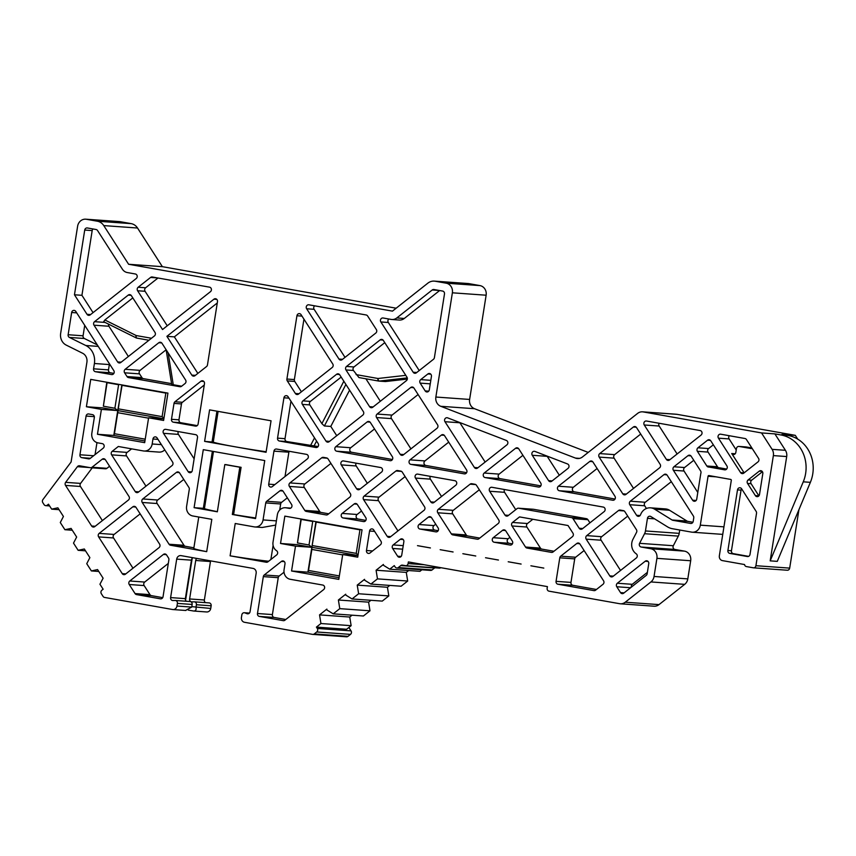 <?xml version="1.0" encoding="UTF-8"?>
<svg xmlns="http://www.w3.org/2000/svg" width="856" height="856" viewBox="0 0 856 856"><rect width="100%" height="100%" fill="white"/><g stroke="black" fill="none" stroke-linecap="round" stroke-linejoin="round"><path stroke-width="1.28" d="M49.22 505.318L47.251 505.179L48.492 504.195L51.67 509.138L57.876 507.822L63.43 516.468L60.284 522.535L64.906 529.714L71.102 528.409L76.655 537.044L73.509 543.111L78.131 550.301L84.327 548.985L89.88 557.63L86.745 563.697L91.389 570.931L97.563 569.572L103.116 578.207L99.938 584.231L103.148 589.217L101.896 590.201A2.515 2.279 94.1 0 0 101.34 593.722L103.073 596.418A2.515 2.279 94.1 0 0 104.55 597.424L172.58 609.515A4.194 3.799 94.1 0 0 176.978 606.037L177.395 603.394A2.515 2.279 94.1 0 0 175.148 600.473L172.859 600.516A2.515 2.279 94.1 0 1 170.612 597.595L176.7 559.118A4.194 3.799 94.1 0 1 181.108 555.64L253.066 568.416A4.194 3.799 94.1 0 1 256.158 573.231L250.059 611.708A2.515 2.279 94.1 0 1 247.031 613.688L244.88 612.864A2.515 2.279 94.1 0 0 241.852 614.843L241.435 617.486A4.194 3.799 94.1 0 0 244.527 622.291L312.558 634.371A2.515 2.279 94.1 0 0 314.259 633.932L316.731 631.974A2.515 2.279 94.1 0 0 317.287 628.465L316.41 627.106L320.936 623.532L351.142 625.683L346.616 629.256L316.41 627.106M91.389 570.931L98.772 571.455M78.131 550.301L85.514 550.825M64.906 529.714L72.279 530.249M377.475 578.87L407.681 581.031L401.1 586.221L370.894 584.07L377.475 578.87L376.084 570.235L383.413 564.446L383.295 565.185L389.737 569.187L394.263 565.613L395.14 566.972A2.515 2.279 94.1 0 0 398.318 567.539L400.79 565.581A2.515 2.279 94.1 0 1 402.491 565.142L405.466 565.666A2.515 2.279 94.1 0 0 408.109 563.58L408.365 561.921L547.423 586.617L547.155 588.275A2.515 2.279 94.1 0 0 549.006 591.164L619.573 603.694A8.399 7.608 94.1 0 0 620.29 603.79A8.399 7.608 94.1 0 0 625.255 602.207L650.924 581.941A8.399 7.608 94.1 0 0 654.048 576.462L656.916 558.347A8.399 7.608 94.1 0 0 650.731 548.728L641.165 547.027A2.515 2.279 94.1 0 1 639.582 543.325L644.557 533.705A8.399 7.608 94.1 0 0 645.456 530.955L647.457 518.329A2.515 2.279 94.1 0 1 650.849 516.532L667.445 526.815A16.799 15.215 94.1 0 0 672.42 528.719L691.509 532.111A8.399 7.608 94.1 0 0 692.226 532.207A8.399 7.608 94.1 0 0 700.315 525.156L708.062 476.257A0.835 0.76 94.1 0 1 708.939 475.562L730.682 479.424A0.835 0.76 94.1 0 1 731.302 480.387L719.35 555.812A4.194 3.799 94.1 0 0 722.443 560.616L744.549 564.543A2.515 2.279 -85.9 0 0 746.411 566.576L753.291 567.796A2.515 2.279 -85.9 0 0 755.923 565.709L773.364 455.606L786.696 456.548L770.175 560.862L803.26 481.832A33.587 30.42 94.1 0 0 780.918 434.955L774.873 433.885L785.423 450.299A8.399 7.608 94.1 0 1 786.696 456.548M358.632 593.754L388.827 595.915L382.247 601.105L352.051 598.954L358.632 593.754L357.23 585.119L364.56 579.33L364.442 580.079L370.894 584.07M339.779 608.648L369.985 610.799L363.404 615.999L333.198 613.838L339.779 608.648L338.388 600.003L345.717 594.214L345.599 594.963L352.051 598.954M396.157 308.203L162.373 266.676L137.527 228.017L103.769 225.599L128.614 264.269L392.455 311.135L427.85 283.165A10.914 9.887 94.1 0 1 434.313 281.121A10.914 9.887 94.1 0 1 435.244 281.239L446.201 283.186A8.399 7.608 94.1 0 1 452.375 292.805L435.865 397.034A8.399 7.608 94.1 0 0 440.776 406.3L575.5 458.099A8.399 7.608 94.1 0 0 577.49 458.538A8.399 7.608 94.1 0 0 582.465 456.965L637.602 413.405A8.399 7.608 94.1 0 1 642.578 411.832A8.399 7.608 94.1 0 1 643.295 411.929L761.551 432.933L772.101 449.346A8.399 7.608 94.1 0 1 773.364 455.606M434.313 281.121L468.072 283.529A10.914 9.887 94.1 0 1 469.002 283.646L479.949 285.594A8.399 7.608 94.1 0 1 486.133 295.213L469.623 399.442L435.865 397.034M588.222 452.417L474.524 408.708A8.399 7.608 94.1 0 1 469.623 399.442M642.578 411.832L676.336 414.24A8.399 7.608 94.1 0 1 677.043 414.336L643.295 411.929M770.175 560.862L777.28 561.365L810.375 482.335A33.587 30.42 94.1 0 0 788.023 435.458L781.977 434.388L795.299 435.34L677.043 414.336M795.299 435.34L797.76 439.16M755.923 565.709L789.681 568.117L798.948 509.609M789.681 568.117A2.515 2.279 94.1 0 1 787.038 570.214M679.739 530.025L679.215 533.363A8.399 7.608 94.1 0 1 678.316 536.113L673.33 545.732L639.582 543.325M620.29 603.79L654.038 606.198A8.399 7.608 94.1 0 0 659.013 604.614L684.682 584.348A8.399 7.608 94.1 0 0 687.807 578.881L690.674 560.755A8.399 7.608 94.1 0 0 684.49 551.136L674.924 549.445A2.515 2.279 94.1 0 1 673.33 545.732M440.84 567.688A2.515 2.279 94.1 0 1 439.214 568.074M396.831 568.01L430.589 570.417A2.515 2.279 94.1 0 0 432.077 569.946L434.548 567.999A2.515 2.279 94.1 0 1 434.88 567.774M348.863 627.48L351.046 630.872A2.515 2.279 94.1 0 1 350.489 634.382L348.018 636.34A2.515 2.279 94.1 0 1 346.305 636.778M205.526 602.635A2.515 2.279 94.1 0 1 204.37 600.003L210.458 561.525A4.194 3.799 94.1 0 1 210.608 560.883M208.907 602.881A2.515 2.279 94.1 0 1 211.154 605.802L196.409 604.743L195.992 607.385C196.441 609.761 195.682 610.981 193.713 611.034L188.181 610.071M193.713 611.034L206.692 611.965A4.194 3.799 94.1 0 0 210.737 608.445L211.154 605.802M47.251 505.179A2.515 2.279 94.1 0 1 44.073 504.612L42.8 502.633A2.515 2.279 94.1 0 1 42.918 499.572L71.102 461.994L86.905 362.238A8.399 7.608 94.1 0 0 82.615 353.25L66.212 345.096A10.914 9.887 94.1 0 1 60.648 333.401L77.618 226.23A8.399 7.608 94.1 0 1 85.707 219.19L119.466 221.597A8.399 7.608 94.1 0 1 120.182 221.683L131.139 223.63A10.914 9.887 94.1 0 1 137.527 228.017M697.79 492.446L684.03 471.035A2.515 2.279 94.1 0 1 684.586 467.526L693.756 460.282M673.929 466.766L687.978 455.66A2.515 2.279 94.1 0 1 691.156 456.227L700.604 470.918A2.515 2.279 94.1 0 1 700.914 473.101A8.399 7.608 94.1 0 0 700.7 474.096L696.731 499.144A2.515 2.279 94.1 0 1 692.611 500.214L673.372 470.276A2.515 2.279 94.1 0 1 673.929 466.766L684.586 467.526M273.096 545.454L270.871 559.492M275.728 525.081L262.171 527.478L254.96 526.964A8.399 7.608 94.1 0 1 254.243 526.879L235.218 523.498L230.104 555.822L266.259 562.242A2.515 2.279 94.1 0 0 267.96 561.793L276.681 554.913A2.515 2.279 94.1 0 0 276.552 550.697A8.399 7.608 94.1 0 1 273.021 542.137L277.355 514.788A8.399 7.608 94.1 0 1 285.444 507.747A8.399 7.608 94.1 0 1 286.161 507.833L289.296 508.389A2.515 2.279 94.1 0 0 291.564 504.43L283.154 491.344A2.515 2.279 94.1 0 0 279.976 490.777L266.687 501.274A2.515 2.279 94.1 0 0 265.745 502.921L263.06 519.924A8.399 7.608 94.1 0 1 254.96 526.964M268.666 561.236A41.987 1.68 -171 0 1 230.104 555.822M430.226 547.904A2.515 2.279 94.1 0 1 430.408 547.947L417.493 545.657A2.515 2.279 94.1 0 1 417.675 545.679L430.226 547.904M452.899 551.938A2.515 2.279 94.1 0 1 453.081 551.981L440.166 549.68A2.515 2.279 94.1 0 1 440.359 549.712L452.899 551.938M475.583 555.961A2.515 2.279 94.1 0 1 475.765 556.004L462.85 553.714A2.515 2.279 94.1 0 1 463.032 553.736L475.583 555.961M498.267 559.995A2.515 2.279 94.1 0 1 498.449 560.038L485.534 557.738A2.515 2.279 94.1 0 1 485.716 557.77L498.267 559.995M508.207 561.771A2.515 2.279 94.1 0 1 508.4 561.793L520.94 564.018A2.515 2.279 94.1 0 1 521.122 564.061L508.207 561.771M530.891 565.795A2.515 2.279 94.1 0 1 531.073 565.827L543.624 568.052A2.515 2.279 94.1 0 1 543.806 568.095L530.891 565.795M421.901 569.796L419.943 571.337L389.737 569.187M407.681 581.031L406.279 572.386L408.633 570.535M388.827 595.915L387.436 587.27L389.79 585.418M369.985 610.799L368.594 602.153L370.937 600.302M351.142 625.683L349.74 617.037L352.094 615.186M51.67 509.138L59.053 509.662M204.37 600.003L189.615 598.954A2.515 2.279 94.1 0 0 191.872 601.864L194.151 601.832A2.515 2.279 94.1 0 1 196.409 604.743M189.615 598.954L195.714 560.477A4.194 3.799 94.1 0 1 196.623 558.39M198.1 424.02A2.515 2.279 94.1 0 1 195.457 426.106L173.351 422.179A2.515 2.279 94.1 0 1 171.489 419.301L174.014 403.401A2.515 2.279 94.1 0 1 174.945 401.764L200.935 381.241A2.515 2.279 94.1 0 1 204.488 383.681L198.1 424.02M197.212 425.625L180.809 422.714A2.515 2.279 94.1 0 1 179.182 421.43L178.936 419.932A2.515 2.279 94.1 0 1 178.958 419.825L181.472 403.936A2.515 2.279 94.1 0 1 182.414 402.288L204.274 385.018M207.462 364.924A2.515 2.279 94.1 0 1 206.521 366.561L194.997 375.666A2.515 2.279 94.1 0 1 191.819 375.099L166.899 336.333L213.925 299.193A2.515 2.279 94.1 0 1 217.488 301.633L207.462 364.924M197.854 373.409L174.367 336.868L166.899 336.333M174.367 336.868L217.274 302.971M158.799 342.721A2.515 2.279 94.1 0 1 161.987 343.288L185.591 380.021A2.515 2.279 94.1 0 1 185.035 383.541L181.59 386.259A2.515 2.279 94.1 0 1 179.888 386.709L128.507 377.582A2.515 2.279 94.1 0 1 127.03 376.565L124.612 372.809A2.515 2.279 94.1 0 1 125.169 369.289L158.799 342.721L161.698 342.935M167.252 325.804L145.071 291.286A2.515 2.279 94.1 0 1 145.627 287.776L157.996 278.007M162.533 329.528L137.613 290.762A2.515 2.279 94.1 0 1 138.169 287.242L150.581 277.44A2.515 2.279 94.1 0 1 152.282 276.991L209.527 287.156A2.515 2.279 94.1 0 1 210.448 291.682L162.533 329.528M154.989 332.406A2.515 2.279 94.1 0 1 154.433 335.927L120.803 362.484A2.515 2.279 94.1 0 1 117.625 361.928L94.01 325.194A2.515 2.279 94.1 0 1 94.567 321.674L128.197 295.117A2.515 2.279 94.1 0 1 131.385 295.673L154.989 332.406M81.93 295.309L92.181 230.585L84.723 230.05A2.515 2.279 94.1 0 1 87.366 227.964L96.065 229.515A2.515 2.279 94.1 0 1 97.541 230.521L122.387 269.191A8.399 7.608 94.1 0 0 127.309 272.55L135.323 273.984A2.515 2.279 94.1 0 1 136.243 278.51L90.201 314.88A2.515 2.279 94.1 0 1 87.023 314.312L74.461 294.785L81.93 295.309L93.047 312.622M84.723 230.05L74.461 294.785M92.181 230.585A2.515 2.279 94.1 0 1 93.069 228.98M279.409 441.022A2.515 2.279 94.1 0 1 277.547 438.133L283.935 397.794A2.515 2.279 94.1 0 1 288.055 396.713L318.154 443.536A2.515 2.279 94.1 0 1 315.896 447.506L279.409 441.022L286.867 441.557A2.515 2.279 94.1 0 1 285.016 438.668L277.547 438.133M302.371 404.385A2.515 2.279 94.1 0 1 302.928 400.865L336.569 374.297A2.515 2.279 94.1 0 1 339.746 374.864L363.351 411.597A2.515 2.279 94.1 0 1 362.794 415.117L329.164 441.675A2.515 2.279 94.1 0 1 325.986 441.108L302.371 404.385L309.84 404.909A2.515 2.279 94.1 0 1 310.396 401.4L341.17 377.089M332.749 363.982A2.515 2.279 94.1 0 1 332.192 367.502L298.562 394.06A2.515 2.279 94.1 0 1 295.384 393.493L287.295 380.909A2.515 2.279 94.1 0 1 286.91 379.037L296.936 315.746A2.515 2.279 94.1 0 1 301.055 314.666L332.749 363.982M301.419 391.813L294.753 381.444A2.515 2.279 94.1 0 1 294.368 379.572L286.91 379.037M376.351 329.549A2.515 2.279 94.1 0 1 375.784 333.07L342.154 359.627A2.515 2.279 94.1 0 1 338.976 359.06L306.651 308.77A2.515 2.279 94.1 0 1 308.92 304.811L366.154 314.976A2.515 2.279 94.1 0 1 367.631 315.992L376.351 329.549M345.011 357.369L314.12 309.305A2.515 2.279 94.1 0 1 314.634 305.827M434.399 357.658A2.515 2.279 94.1 0 1 433.468 359.295L416.358 372.809A2.515 2.279 94.1 0 1 413.18 372.242L380.856 321.952A2.515 2.279 94.1 0 1 383.114 317.993L391.139 319.416A8.399 7.608 94.1 0 0 391.855 319.502A8.399 7.608 94.1 0 0 396.82 317.929L432.226 289.97A2.515 2.279 94.1 0 1 433.928 289.521L442.638 291.072A2.515 2.279 94.1 0 1 444.489 293.961L434.399 357.658M419.215 370.552L388.314 322.487A2.515 2.279 94.1 0 1 388.827 319.01M439.642 290.537L404.289 318.464A8.399 7.608 94.1 0 1 399.313 320.037L391.855 319.502M380.16 339.864A2.515 2.279 94.1 0 1 383.338 340.431L406.953 377.164A2.515 2.279 94.1 0 1 406.386 380.674L372.756 407.242A2.515 2.279 94.1 0 1 369.578 406.675L345.974 369.942A2.515 2.279 94.1 0 1 346.53 366.432L380.16 339.864L383.06 340.078M378.566 381.038L358.953 377.56L353.432 370.477A2.515 2.279 94.1 0 1 353.988 366.967L384.772 342.657M162.373 266.676L128.614 264.269M85.707 219.19A8.399 7.608 94.1 0 1 86.424 219.275L97.381 221.223A10.914 9.887 94.1 0 1 103.769 225.599M185.549 610.435L191.723 607.086L176.978 606.037M189.893 601.522A2.515 2.279 -85.9 0 1 192.14 604.443L191.723 607.086M192.707 557.695A4.194 3.799 -85.9 0 0 191.444 560.166L185.356 598.644A2.515 2.279 -85.9 0 0 186.512 601.276M128.999 496.501A2.515 2.279 94.1 0 1 128.443 500.022L94.813 526.579A2.515 2.279 94.1 0 1 91.635 526.012L65.527 485.406A2.515 2.279 94.1 0 1 65.645 482.345L77.393 466.68A2.515 2.279 94.1 0 1 79.544 465.782L90.319 467.697A2.515 2.279 94.1 0 0 92.031 467.248L102.217 459.212A2.515 2.279 94.1 0 1 105.395 459.768L128.999 496.501M102.388 520.598L80.453 486.476A2.515 2.279 94.1 0 1 80.571 483.405L92.245 467.847M109.557 466.253L106.947 468.318A2.515 2.279 94.1 0 1 105.245 468.756M132.819 506.816A2.515 2.279 94.1 0 1 135.997 507.383L159.601 544.116A2.515 2.279 94.1 0 1 159.045 547.626L125.415 574.194A2.515 2.279 94.1 0 1 122.237 573.627L98.622 536.894A2.515 2.279 94.1 0 1 99.178 533.384L132.819 506.816L135.708 507.03M140.159 513.868L114.105 534.444A2.515 2.279 94.1 0 0 113.548 537.964L132.99 568.213M168.504 557.962A2.515 2.279 94.1 0 1 168.878 559.845L163.036 596.739A2.515 2.279 94.1 0 1 160.393 598.826L136.532 594.588A2.515 2.279 94.1 0 1 135.055 593.572L129.224 584.509A2.515 2.279 94.1 0 1 129.78 580.999L163.421 554.431A2.515 2.279 94.1 0 1 166.599 554.998L168.504 557.962M162.726 597.649L151.448 595.648A2.515 2.279 94.1 0 1 149.971 594.642L144.15 585.579A2.515 2.279 94.1 0 1 144.707 582.059L168.322 563.409M103.202 448.17L90.233 458.409A2.515 2.279 94.1 0 1 88.532 458.859L81.802 457.66A2.515 2.279 94.1 0 1 79.95 454.771L86.082 416.059A2.515 2.279 94.1 0 1 88.724 413.972L92.469 414.636A2.515 2.279 94.1 0 1 94.331 417.525L91.838 433.264A8.399 7.608 94.1 0 0 98.012 442.884L102.281 443.643A2.515 2.279 94.1 0 1 103.202 448.17M95.07 454.59L96.963 442.616M152.175 443.986A8.399 7.608 94.1 0 1 144.076 451.026A8.399 7.608 94.1 0 1 143.359 450.941L118.31 446.49L112.179 451.337A2.515 2.279 94.1 0 0 111.622 454.857L135.227 491.579A2.515 2.279 94.1 0 0 138.405 492.147L172.035 465.589A2.515 2.279 94.1 0 0 172.591 462.069L157.076 437.919A2.515 2.279 94.1 0 0 152.957 439L152.175 443.986L161.399 444.639M164.737 449.839A8.399 7.608 94.1 0 1 159.002 452.096L144.076 451.026M145.98 486.165L126.549 455.916A2.515 2.279 94.1 0 1 127.105 452.396L131.599 448.854M195.65 434.666A2.515 2.279 94.1 0 1 197.501 437.555L192.268 470.586A2.515 2.279 94.1 0 1 188.149 471.656L163.507 433.318A2.515 2.279 94.1 0 1 165.775 429.359L195.65 434.666M178.369 431.595A2.515 2.279 94.1 0 0 178.433 434.388L194.13 458.816M183.762 479.435L157.707 500.011A2.515 2.279 94.1 0 0 157.151 503.531L183.987 545.293A2.515 2.279 94.1 0 0 185.463 546.31L170.537 545.24A2.515 2.279 94.1 0 1 169.06 544.234L142.224 502.461A2.515 2.279 94.1 0 1 142.781 498.952L176.411 472.384A2.515 2.279 94.1 0 1 179.589 472.951L188.919 487.46A2.515 2.279 94.1 0 1 189.294 489.332L186.608 506.345A8.399 7.608 -85.9 0 0 192.782 515.965L211.817 519.335L206.692 551.66A41.987 1.68 -171 0 1 193.798 548.375L198.763 517.024M170.537 545.24L206.692 551.66M185.463 546.31L193.895 547.808M168.118 352.833L173.265 384.729L171.714 384.387L166.118 349.719M166.128 349.794L140.095 370.359A2.515 2.279 94.1 0 0 139.539 373.869L141.957 377.635A2.515 2.279 94.1 0 0 143.434 378.641L171.585 383.649M173.265 384.729L181.633 386.216M128.379 356.503L108.937 326.254A2.515 2.279 94.1 0 1 108.594 324.178M132.808 297.899L104.871 319.962L103.64 321.706M71.658 312.504A2.515 2.279 94.1 0 1 75.777 311.424L113.805 370.605A2.515 2.279 94.1 0 1 111.547 374.564L95.423 371.697A2.515 2.279 94.1 0 1 93.561 368.818L94.406 363.5A16.799 15.215 94.1 0 0 85.793 345.503L69.432 337.435A2.515 2.279 94.1 0 1 68.138 334.728L71.658 312.504L76.698 312.868M109.44 363.8A16.799 15.215 94.1 0 1 109.333 364.57L108.487 369.878A2.515 2.279 94.1 0 0 110.338 372.767L113.869 373.387M97.263 344.861L84.359 338.495A2.515 2.279 94.1 0 1 83.064 335.798L68.138 334.728M84.723 325.344L83.064 335.798M279.719 510.005L280.672 503.981A2.515 2.279 94.1 0 1 281.613 502.344L287.316 497.828M318.079 446.543L286.867 441.557M365.822 520.395L358.033 519.014A2.515 2.279 94.1 0 1 357.113 514.488L361.521 511.011M343.106 517.955A2.515 2.279 94.1 0 1 342.186 513.418L354.17 503.959A2.515 2.279 94.1 0 1 357.348 504.526L365.758 517.613A2.515 2.279 94.1 0 1 363.5 521.572L343.106 517.955L358.033 519.014M392.358 456.719A2.515 2.279 94.1 0 1 390.09 460.678L336.729 451.208A2.515 2.279 94.1 0 1 335.809 446.682L367.171 421.912A2.515 2.279 94.1 0 1 370.348 422.479L392.358 456.719M374.511 428.963L350.735 447.742A2.515 2.279 94.1 0 0 351.656 452.268L392.412 459.512M336.74 435.693L330.791 426.427L324.392 425.978L321.877 423.645L309.84 404.909M349.569 390.154L330.791 426.427M380.332 401.261L365.897 378.791M385.05 381.509A2.515 2.279 -85.9 0 0 385.649 381.53L379.251 381.07A2.515 2.279 94.1 0 1 378.652 381.059A2.515 1.059 100.1 0 1 378.609 381.048A2.515 2.515 0 0 0 378.876 381.08L385.264 381.541M407.328 379.069L385.649 381.53M427.872 373.965A2.515 2.279 94.1 0 1 431.435 376.405L429.305 389.855A2.515 2.279 94.1 0 1 425.186 390.925L420.168 383.124A2.515 2.279 94.1 0 1 420.724 379.615L427.872 373.965L430.771 374.179M410.762 387.479A2.515 2.279 94.1 0 1 413.94 388.046L437.555 424.779A2.515 2.279 94.1 0 1 436.988 428.289L403.358 454.857A2.515 2.279 94.1 0 1 400.18 454.29L376.576 417.557A2.515 2.279 94.1 0 1 377.132 414.047L410.762 387.479L413.662 387.682M410.934 448.876L391.502 418.627A2.515 2.279 94.1 0 1 392.059 415.107L418.113 394.53M395.921 470.993A2.515 2.279 94.1 0 1 397.623 470.543L400.769 471.1A2.515 2.279 94.1 0 1 402.245 472.116L424.555 506.827A2.515 2.279 94.1 0 1 423.998 510.337L390.368 536.905A2.515 2.279 94.1 0 1 387.19 536.337L363.575 499.604A2.515 2.279 94.1 0 1 364.132 496.095L395.921 470.993L401.518 471.389M397.944 530.913L378.502 500.674A2.515 2.279 94.1 0 1 379.058 497.154L405.113 476.578M428.375 517.142A2.515 2.279 94.1 0 1 431.552 517.709L438.101 527.906A2.515 2.279 94.1 0 1 435.843 531.865L419.954 529.04A2.515 2.279 94.1 0 1 419.033 524.514L428.375 517.142L431.274 517.345M438.165 530.688L434.869 530.11A2.515 2.279 94.1 0 1 433.96 525.584L435.715 524.193M401.732 555.137A2.515 2.279 94.1 0 1 397.623 556.218L392.626 548.45A2.515 2.279 94.1 0 1 393.182 544.93L400.298 539.312A2.515 2.279 94.1 0 1 403.85 541.752L401.732 555.137M380.963 541.26A2.515 2.279 94.1 0 1 380.406 544.769L370.038 552.955A2.515 2.279 94.1 0 1 366.475 550.515L369.567 531.02A2.515 2.279 94.1 0 1 373.687 529.939L380.963 541.26M454.868 480.708A2.515 2.279 94.1 0 1 455.777 485.234L433.96 502.472A2.515 2.279 94.1 0 1 430.782 501.905L415.47 478.076A2.515 2.279 94.1 0 1 417.728 474.117L454.868 480.708M441.536 496.48L430.397 479.135A2.515 2.279 94.1 0 1 430.333 476.353M466.552 469.901A2.515 2.279 94.1 0 1 464.294 473.86L410.934 464.38A2.515 2.279 94.1 0 1 410.013 459.854L441.364 435.094A2.515 2.279 94.1 0 1 444.542 435.661L466.552 469.901M448.715 442.145L424.94 460.924A2.515 2.279 94.1 0 0 425.849 465.45L466.616 472.694M506.367 440.444A2.515 2.279 94.1 0 1 506.902 444.863L477.562 468.039A2.515 2.279 94.1 0 1 474.385 467.472L444.97 421.708A2.515 2.279 94.1 0 1 447.613 417.856L506.367 440.444M485.138 462.047L459.897 422.778A2.515 2.279 94.1 0 1 459.747 422.522M474.973 484.282A2.515 2.279 94.1 0 1 476.45 485.288L498.759 519.999A2.515 2.279 94.1 0 1 498.203 523.519L478.9 538.766A2.515 2.279 94.1 0 1 477.188 539.205L452.803 534.882A2.515 2.279 94.1 0 1 451.326 533.866L437.78 512.787A2.515 2.279 94.1 0 1 438.336 509.267L470.115 484.164A2.515 2.279 94.1 0 1 471.827 483.726L474.973 484.282M479.756 538.082L467.729 535.942A2.515 2.279 94.1 0 1 466.253 534.936L452.706 513.846A2.515 2.279 94.1 0 1 453.263 510.337L479.317 489.76M540.757 483.084A2.515 2.279 94.1 0 1 538.488 487.043L485.127 477.562A2.515 2.279 94.1 0 1 484.207 473.036L515.569 448.276A2.515 2.279 94.1 0 1 518.747 448.833L540.757 483.084M522.909 455.317L499.134 474.106A2.515 2.279 94.1 0 0 500.054 478.632L540.81 485.866M551.756 481.211A2.515 2.279 94.1 0 1 548.578 480.644L532.272 455.274A2.515 2.279 94.1 0 1 534.914 451.422L567.496 463.941A2.515 2.279 94.1 0 1 568.031 468.371L551.756 481.211M559.332 475.23L547.198 456.344A2.515 2.279 94.1 0 1 547.048 456.088M559.332 490.745L612.693 500.225A2.515 2.279 94.1 0 0 614.95 496.255L592.941 462.015A2.515 2.279 94.1 0 0 589.763 461.448L558.412 486.219A2.515 2.279 94.1 0 0 559.332 490.745L574.248 491.804L615.015 499.048M574.248 491.804A2.515 2.279 94.1 0 1 573.338 487.278L597.113 468.5M502.568 530.324A2.515 2.279 94.1 0 1 505.746 530.88L512.305 541.078A2.515 2.279 94.1 0 1 510.037 545.047L494.147 542.223A2.515 2.279 94.1 0 1 493.227 537.696L502.568 530.324L505.468 530.527M512.37 543.87L509.074 543.282A2.515 2.279 94.1 0 1 508.154 538.756L509.919 537.365M322.744 585.055A2.515 2.279 94.1 0 1 323.664 589.581L284.909 620.193A2.515 2.279 94.1 0 1 283.208 620.643L259.336 616.406A2.515 2.279 94.1 0 1 257.474 613.517L263.327 576.612A2.515 2.279 94.1 0 1 264.258 574.975L281.431 561.408A2.515 2.279 94.1 0 1 284.995 563.847L284.074 569.668A8.399 7.608 94.1 0 0 290.259 579.287L322.744 585.055M285.776 619.509L274.262 617.465A2.515 2.279 94.1 0 1 272.401 614.576L278.243 577.682A2.515 2.279 94.1 0 1 279.184 576.035L284.021 572.215M303.944 319.16L294.368 379.572M290.944 401.207L285.016 438.668M163.871 418.766L117.743 410.57L101.393 409.403L86.403 406.739L90.736 379.39L167.936 393.107L163.603 420.457L148.612 417.792L144.675 442.659L97.456 434.27L113.805 435.437L144.942 440.968M163.849 418.873L148.612 417.792M101.393 409.403L97.456 434.27M114.886 408.248L118.609 384.719L107.086 382.675L103.362 406.193L114.886 408.248L117.743 410.57L113.805 435.437L114.415 433.725L145.22 439.192M118.353 408.858L162.105 416.637L165.839 393.107L122.076 385.339L117.743 410.57L102.752 407.905L86.403 406.739M103.362 406.193L106.807 382.247M148.559 418.156L117.743 412.688L114.415 433.725M121.798 384.911L117.743 412.688M118.609 384.719L119.241 384.451M166.46 392.84L165.839 393.107M162.105 416.637L163.967 418.145M309.005 544.983L312.729 521.454L301.205 519.41L297.471 542.929L309.005 544.983L311.851 547.305L295.502 546.139L280.522 543.474L284.845 516.125L362.045 529.832L357.722 557.181L342.732 554.528L338.794 579.384L291.564 570.995L307.914 572.161L339.062 577.693M357.969 555.608L342.732 554.528M295.502 546.139L291.564 570.995M342.668 554.891L311.862 549.424L311.851 547.305L307.914 572.161L308.524 570.46L339.34 575.928M357.99 555.501L296.861 544.641L280.522 543.474M297.471 542.929L300.927 518.982M313.35 521.186L312.729 521.454M312.461 545.593L356.224 553.361L359.948 529.843L316.196 522.074L311.851 547.305L315.918 521.646M311.862 549.424L308.524 570.46M360.569 529.575L359.948 529.843M356.224 553.361L358.086 554.881M191.798 606.647L210.737 608.445M192.204 558.283L185.57 600.217M333.198 613.838L326.757 609.847L326.874 609.098L319.545 614.886L320.936 623.532M266.141 451.754A39.89 1.605 -171 0 1 235.336 446.832L266.066 452.289L271.052 420.788L209.592 409.874L204.605 441.364L235.336 446.832A39.89 1.605 -171 0 1 213.251 442.113L204.605 441.364M273.952 451.133L268.72 484.164A2.515 2.279 94.1 0 0 272.283 486.604L307.379 458.88A2.515 2.279 94.1 0 0 306.469 454.354L276.595 449.047A2.515 2.279 94.1 0 0 273.952 451.133L288.879 452.193A2.515 2.279 94.1 0 1 289.189 451.283M697.383 451.315L706.831 466.006L717.489 466.766L708.04 452.075L697.383 451.315A2.515 2.279 94.1 0 1 697.94 447.795L707.559 440.198A2.515 2.279 94.1 0 1 710.737 440.765L726.872 465.867A2.515 2.279 94.1 0 1 724.615 469.826L709.506 467.141A8.399 7.608 94.1 0 0 708.789 467.055A8.399 7.608 94.1 0 0 708.575 467.044A2.515 2.279 94.1 0 1 706.831 466.006M326.575 457.917A2.515 2.279 94.1 0 1 328.051 458.934L350.361 493.645A2.515 2.279 94.1 0 1 349.804 497.154L327.859 514.488A2.515 2.279 94.1 0 1 326.147 514.938L306.255 511.406A2.515 2.279 94.1 0 1 304.779 510.39L289.382 486.422A2.515 2.279 94.1 0 1 289.938 482.912L321.717 457.81A2.515 2.279 94.1 0 1 323.429 457.361L326.575 457.917M571.519 517.623L518.683 508.239A2.515 2.279 -85.9 0 0 516.981 508.678L508.164 515.644A2.515 2.279 94.1 0 1 504.987 515.087L489.664 491.258A2.515 2.279 94.1 0 1 491.933 487.289L603.266 507.073A2.515 2.279 94.1 0 1 604.176 511.599L582.358 528.826A2.515 2.279 94.1 0 1 579.18 528.259L572.996 518.629A2.515 2.279 -85.9 0 0 571.519 517.623L586.435 518.683L533.609 509.299L518.683 508.239M759.251 471.153A2.515 2.279 94.1 0 1 762.814 473.593L759.497 494.533A2.515 2.279 94.1 0 1 755.377 495.613L747.566 483.458A2.515 2.279 94.1 0 1 748.123 479.938L759.251 471.153L762.15 471.356M669.553 459.961A2.515 2.279 94.1 0 1 666.375 459.394L644.258 424.983A2.515 2.279 94.1 0 1 646.515 421.024L700.144 430.547A2.515 2.279 94.1 0 1 701.064 435.073L669.553 459.961M629.77 504.708A2.515 2.279 94.1 0 1 630.326 501.199L663.967 474.631A2.515 2.279 94.1 0 1 667.145 475.198L693.381 516.018A2.515 2.279 94.1 0 1 693.756 517.901L693.221 521.336A2.515 2.279 94.1 0 1 690.578 523.433L672.805 520.277A2.515 2.279 94.1 0 1 672.056 519.988L654.637 509.192A10.914 9.887 94.1 0 0 650.485 507.833A10.914 9.887 94.1 0 0 640.556 514.734A2.515 2.279 94.1 0 1 636.575 515.291L629.77 504.708L644.696 505.778A2.515 2.279 94.1 0 1 645.253 502.258L671.307 481.682M586.178 539.141A2.515 2.279 94.1 0 1 586.735 535.631L618.514 510.529A2.515 2.279 94.1 0 1 620.226 510.08L623.371 510.636A2.515 2.279 94.1 0 1 624.848 511.653L636.425 529.671A2.515 2.279 94.1 0 1 636.532 532.379L632.98 539.237A10.914 9.887 94.1 0 0 636.222 553.821A2.515 2.279 94.1 0 1 636.308 558.005L612.96 576.441A2.515 2.279 94.1 0 1 609.782 575.874L586.178 539.141L601.105 540.211A2.515 2.279 94.1 0 1 601.661 536.691L627.716 516.115M576.773 543.496A2.515 2.279 94.1 0 1 579.951 544.063L603.555 580.796A2.515 2.279 94.1 0 1 602.999 584.306L595.583 590.169A2.515 2.279 94.1 0 1 593.882 590.608L557.909 584.22A2.515 2.279 94.1 0 1 556.058 581.342L559.781 557.823A2.515 2.279 94.1 0 1 560.712 556.175L576.773 543.496L579.673 543.71M647.157 573.755A2.515 2.279 94.1 0 1 646.216 575.403L623.714 593.165A2.515 2.279 94.1 0 1 620.536 592.609L616.78 586.756A2.515 2.279 94.1 0 1 617.337 583.246L645.189 561.247A2.515 2.279 94.1 0 1 648.752 563.687L647.157 573.755M660.147 464.316A2.515 2.279 94.1 0 1 659.591 467.825L625.961 494.394A2.515 2.279 94.1 0 1 622.783 493.826L599.168 457.093A2.515 2.279 94.1 0 1 599.724 453.584L633.365 427.016A2.515 2.279 94.1 0 1 636.543 427.583L660.147 464.316M756.148 511.406A2.515 2.279 94.1 0 1 756.522 513.29L750.006 554.431A2.515 2.279 94.1 0 1 747.363 556.528L729.751 553.393A2.515 2.279 94.1 0 1 727.9 550.504L737.498 489.878A2.515 2.279 94.1 0 1 741.617 488.808L756.148 511.406M743.757 473.143A2.515 2.279 94.1 0 1 740.579 472.576L718.452 438.165A2.515 2.279 94.1 0 1 720.72 434.195L744.955 438.507A2.515 2.279 94.1 0 1 746.432 439.513L758.555 458.377A2.515 2.279 94.1 0 1 757.999 461.887L743.757 473.143M519.549 516.906L568.031 525.52L572.953 533.181A2.515 2.279 94.1 0 1 572.397 536.701L553.094 551.938A2.515 2.279 94.1 0 1 551.392 552.388L526.996 548.054A2.515 2.279 94.1 0 1 525.53 547.048L511.974 525.969A2.515 2.279 94.1 0 1 512.53 522.449L519.549 516.906M380.663 467.526A2.515 2.279 94.1 0 1 381.583 472.052L359.766 489.29A2.515 2.279 94.1 0 1 356.588 488.723L341.266 464.894A2.515 2.279 94.1 0 1 343.534 460.935L380.663 467.526M203.289 449.657L264.75 460.571L255.559 518.586L232.329 514.467L239.808 467.216L224.818 464.562L217.338 511.802L194.098 507.672L203.289 449.657M319.545 614.886L349.74 617.037M338.388 600.003L368.594 602.153M357.23 585.119L387.436 587.27M376.084 570.235L406.279 572.386M761.551 432.933L774.873 433.885M596.45 589.484L572.835 585.29A2.515 2.279 94.1 0 1 570.973 582.401L556.058 581.342M584.113 550.547L575.639 557.245A2.515 2.279 94.1 0 0 574.708 558.882L570.973 582.401M620.536 570.46L601.105 540.211M631.386 587.109A2.515 2.279 94.1 0 1 632.263 584.306L647.371 572.364M650.485 507.833L665.401 508.903A10.914 9.887 94.1 0 1 669.563 510.262L686.983 521.047A2.515 2.279 94.1 0 0 687.732 521.336L692.9 522.256M646.43 508.475L644.696 505.778M633.536 488.412L614.094 458.163A2.515 2.279 94.1 0 1 614.651 454.643L640.705 434.067M677.128 453.98L659.184 426.042A2.515 2.279 94.1 0 1 659.12 423.26M719.243 467.804A8.399 7.608 94.1 0 1 719.447 467.815A8.399 7.608 94.1 0 1 720.163 467.9L726.648 469.056M697.94 447.795L708.597 448.555L713.337 444.81M708.597 448.555A2.515 2.279 -85.9 0 0 708.04 452.075M717.489 466.766A2.515 2.279 -85.9 0 0 719.04 467.783M741.638 488.84A2.515 2.279 94.1 0 0 741.05 490.135L731.452 550.761A2.515 2.279 94.1 0 0 733.303 553.65L748.604 556.368M755.377 495.613L758.887 495.859L751.119 483.715A2.515 2.279 94.1 0 1 751.675 480.195L762.428 471.71M745.769 446.928A2.515 2.279 94.1 0 1 746.197 446.96L739.092 446.458A2.515 2.279 -85.9 0 0 736.449 448.544L735.828 452.439A2.515 2.279 94.1 0 1 731.72 453.52L744.132 472.833A2.515 2.279 -85.9 0 0 744.132 472.844L740.579 472.576M736.224 449.978L729.119 438.925A2.515 2.279 94.1 0 1 729.333 435.725M746.197 446.96L751.868 447.966M589.934 522.845L587.912 519.699L572.996 518.629M515.74 509.662L504.591 492.318A2.515 2.279 94.1 0 1 504.526 489.536M586.435 518.683A2.515 2.279 94.1 0 1 587.912 519.699M553.96 551.264L541.923 549.124A2.515 2.279 94.1 0 1 540.446 548.108L526.9 527.029A2.515 2.279 94.1 0 1 527.457 523.519L532.828 519.271M367.342 483.308L356.192 465.964A2.515 2.279 94.1 0 1 356.128 463.171M328.715 513.803L321.182 512.466A2.515 2.279 94.1 0 1 319.705 511.46L304.308 487.492A2.515 2.279 94.1 0 1 304.864 483.972L330.919 463.396M288.879 452.193L285.016 476.546M739.092 446.458L751.247 448.565M752.114 448.351A2.515 2.279 94.1 0 1 750.808 448.544M212.374 451.273L203.343 508.336L204.434 508.528L213.476 451.465M255.655 517.966A37.792 1.519 -171 0 1 233.613 514.552L241.092 467.312A37.792 1.519 -171 0 1 226.102 464.648L224.818 464.562M217.36 511.653A37.792 1.519 -171 0 1 204.434 508.528M194.098 507.672L203.343 508.336M239.808 467.216L241.092 467.312M233.613 514.552L232.329 514.467M218.109 411.383L213.251 442.113M216.932 411.18L212.063 441.899M690.878 455.874L687.978 455.66M579.533 458.388L575.5 458.099M474.524 408.708L440.776 406.3M210.458 561.525L195.714 560.477M479.949 285.594L446.201 283.186M469.002 283.646L435.244 281.239M180.809 422.714L173.351 422.179M178.958 419.825L171.489 419.301M181.472 403.936L174.014 403.401M182.414 402.288L174.945 401.764M203.835 381.444L200.935 381.241M195.393 375.356L191.819 375.099M216.825 299.397L213.925 299.193M145.071 291.286L137.613 290.762M145.627 287.776L138.169 287.242M157.622 277.943L150.581 277.44M131.096 295.32L128.197 295.117M90.586 314.569L87.023 314.312M288.975 398.147L283.935 397.794M310.396 401.4L302.928 400.865M339.468 374.511L336.569 374.297M298.958 393.749L295.384 393.493M294.753 381.444L287.295 380.909M301.975 316.099L296.936 315.746M342.55 359.317L338.976 359.06M314.12 309.305L306.651 308.77M416.744 372.499L413.18 372.242M388.314 322.487L380.856 321.952M404.289 318.464L396.82 317.929M439.267 290.473L432.226 289.97M353.988 366.967L346.53 366.432M353.432 370.477L345.974 369.942M131.139 223.63L97.381 221.223M120.182 221.683L86.424 219.275M192.14 604.443L177.395 603.394M185.356 598.644L170.612 597.595M191.444 560.166L176.7 559.118M248.24 613.773L247.031 613.688M249.321 613.174L244.88 612.864M348.018 636.34L314.259 633.932M350.489 634.382L316.731 631.974M351.046 630.872L317.287 628.465M432.077 569.946L398.318 567.539M434.548 567.999L400.79 565.581M424.148 564.725L408.109 563.58M486.133 295.213L452.375 292.805M95.198 526.269L91.635 526.012M80.453 486.476L65.527 485.406M80.571 483.405L65.645 482.345M89.42 467.536L77.393 466.68M106.947 468.318L92.031 467.248M105.106 459.415L102.217 459.212M125.8 573.884L122.237 573.627M113.548 537.964L98.622 536.894M114.105 534.444L99.178 533.384M151.448 595.648L136.532 594.588M149.971 594.642L135.055 593.572M144.15 585.579L129.224 584.509M144.707 582.059L129.78 580.999M166.31 554.645L163.421 554.431M90.404 458.27L81.802 457.66M93.604 455.745L79.95 454.771M94.331 416.647L86.082 416.059M127.105 452.396L112.179 451.337M126.549 455.916L111.622 454.857M138.8 491.836L135.227 491.579M157.996 439.353L152.957 439M191.658 471.913L188.149 471.656M178.433 434.388L163.507 433.318M179.311 472.598L176.411 472.384M157.707 500.011L142.781 498.952M157.151 503.531L142.224 502.461M183.987 545.293L169.06 544.234M143.434 378.641L128.507 377.582M141.957 377.635L127.03 376.565M139.539 373.869L124.612 372.809M140.095 370.359L125.169 369.289M121.188 362.174L117.625 361.928M108.937 326.254L94.01 325.194M105.085 322.423L94.567 321.674M110.338 372.767L95.423 371.697M108.487 369.878L93.561 368.818M109.333 364.57L94.406 363.5M98.247 346.391L85.793 345.503M84.359 338.495L69.432 337.435M290.687 508.154L286.161 507.833M282.876 490.991L279.976 490.777M281.613 502.344L266.687 501.274M280.672 503.981L265.745 502.921M357.113 514.488L342.186 513.418M357.07 504.163L354.17 503.959M351.656 452.268L336.729 451.208M350.735 447.742L335.809 446.682M370.07 422.126L367.171 421.912M329.56 441.364L325.986 441.108M373.152 406.932L369.578 406.675M428.695 391.181L425.186 390.925M430.258 383.841L420.168 383.124M430.814 380.332L420.724 379.615M403.754 454.547L400.18 454.29M391.502 418.627L376.576 417.557M392.059 415.107L377.132 414.047M390.764 536.594L387.19 536.337M378.502 500.674L363.575 499.604M379.058 497.154L364.132 496.095M434.869 530.11L419.954 529.04M433.96 525.584L419.033 524.514M401.122 556.464L397.623 556.218M402.684 549.167L392.626 548.45M403.24 545.647L393.182 544.93M403.197 539.526L400.298 539.312M372.574 550.954L366.475 550.515M374.607 531.373L369.567 531.02M434.356 502.162L430.782 501.905M430.397 479.135L415.47 478.076M425.849 465.45L410.934 464.38M424.94 460.924L410.013 459.854M444.264 435.297L441.364 435.094M477.948 467.729L474.385 467.472M459.897 422.778L444.97 421.708M467.729 535.942L452.803 534.882M466.253 534.936L451.326 533.866M452.706 513.846L437.78 512.787M453.263 510.337L438.336 509.267M475.711 484.571L470.115 484.164M500.054 478.632L485.127 477.562M499.134 474.106L484.207 473.036M518.469 448.48L515.569 448.276M552.152 480.901L548.578 480.644M547.198 456.344L532.272 455.274M573.338 487.278L558.412 486.219M592.662 461.662L589.763 461.448M509.074 543.282L494.147 542.223M508.154 538.756L493.227 537.696M274.262 617.465L259.336 616.406M272.401 614.576L257.474 613.517M278.243 577.682L263.327 576.612M279.184 576.035L264.258 574.975M284.331 561.611L281.431 561.408M356.085 374.607L377.988 378.491A2.515 1.059 100.1 0 0 378.609 381.048L358.953 377.56M405.776 375.345L377.988 378.491A2.515 1.049 83.5 0 0 379.251 381.07L407.274 377.903M345.899 384.44L324.392 425.978M321.877 423.645L343.845 381.241M310.439 445.741L314.516 437.876M316.57 441.075L313.895 446.244M136.767 338.088A2.515 2.279 94.1 0 1 136.318 337.927A2.515 1.006 -63.6 0 1 136.157 337.885A2.515 1.006 -63.6 0 1 136.222 335.552L151.48 338.259M103.747 321.76L136.157 337.885A2.515 2.515 0 0 0 136.842 338.109L148.944 340.26L136.885 338.109A2.515 1.059 -79.9 0 1 136.842 338.109A2.515 1.059 -79.9 0 1 136.222 335.552L104.871 319.962M178.936 419.932L179.182 421.43M788.023 435.458L780.918 434.955M716.076 476.835L708.062 476.257M723.941 526.847L700.315 525.156M654.572 518.832L647.457 518.329M679.215 533.363L645.456 530.955M678.316 536.113L644.557 533.705M674.924 549.445L641.165 547.027M684.49 551.136L650.731 548.728M690.674 560.755L656.916 558.347M687.807 578.881L654.048 576.462M684.682 584.348L650.924 581.941M659.013 604.614L625.255 602.207M572.835 585.29L557.909 584.22M574.708 558.882L559.781 557.823M575.639 557.245L560.712 556.175M601.661 536.691L586.735 535.631M624.11 510.925L618.514 510.529M613.356 576.131L609.782 575.874M624.11 592.866L620.536 592.609M630.583 587.74L616.78 586.756M632.263 584.306L617.337 583.246M648.088 561.45L645.189 561.247M645.253 502.258L630.326 501.199M666.867 474.834L663.967 474.631M687.732 521.336L672.805 520.277M686.983 521.047L672.056 519.988M669.563 510.262L654.637 509.192M640.074 515.537L636.575 515.291M626.346 494.083L622.783 493.826M614.094 458.163L599.168 457.093M614.651 454.643L599.724 453.584M636.265 427.23L633.365 427.016M669.948 459.651L666.375 459.394M659.184 426.042L644.258 424.983M720.163 467.9L709.506 467.141M710.459 440.401L707.559 440.198M684.03 471.035L673.372 470.276M696.121 500.471L692.611 500.214M733.303 553.65L729.751 553.393M731.452 550.761L727.9 550.504M741.05 490.135L737.498 489.878M751.119 483.715L747.566 483.458M751.675 480.195L748.123 479.938M731.72 453.52L735.218 453.766M729.119 438.925L718.452 438.165M582.754 528.516L579.18 528.259M508.55 515.333L504.987 515.087M504.591 492.318L489.664 491.258M527.457 523.519L512.53 522.449M526.9 527.029L511.974 525.969M540.446 548.108L525.53 547.048M541.923 549.124L526.996 548.054M360.162 488.979L356.588 488.723M356.192 465.964L341.266 464.894M321.182 512.466L306.255 511.406M319.705 511.46L304.779 510.39M304.308 487.492L289.382 486.422M304.864 483.972L289.938 482.912M327.313 458.206L321.717 457.81M274.819 484.603L268.72 484.164M810.375 482.335L803.26 481.832M772.101 449.346L785.423 450.299M276.392 520.876L263.06 519.924M209.089 602.892L194.333 601.832M49.605 505.928L45.764 505.65M185.913 610.478L172.933 609.558M190.075 601.533L175.33 600.473M249.396 613.089L244.281 612.725M346.52 636.811L312.772 634.403M439.428 568.106L405.68 565.698M105.459 468.788L90.533 467.718M290.74 508.122L285.444 507.747M722.742 534.379L692.226 532.207M719.447 467.815L708.789 467.055M518.469 508.207L533.395 509.277M753.505 567.828L787.253 570.235M738.878 446.425L745.983 446.939"/></g></svg>
